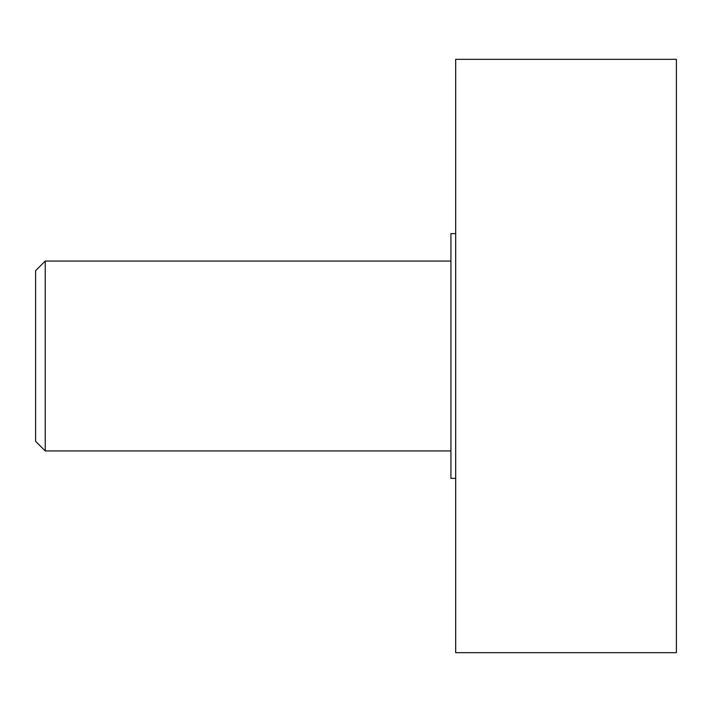 <?xml version="1.0" encoding="UTF-8"?>
<svg xmlns="http://www.w3.org/2000/svg" width="712" height="712" viewBox="0 0 712 712"><rect width="100%" height="100%" fill="white"/><g stroke="black" fill="none" stroke-linecap="round" stroke-linejoin="round"><path stroke-width="1.07" d="M45.23 450.936L35.6 441.298L35.6 270.702L45.23 261.064L45.23 450.936L450.936 450.936M455.68 356L455.68 652.664L676.4 652.664L676.4 59.336L455.68 59.336L455.68 356M455.68 233.625L450.936 233.625L450.936 478.375L455.68 478.375M45.23 261.064L450.936 261.064"/></g></svg>
